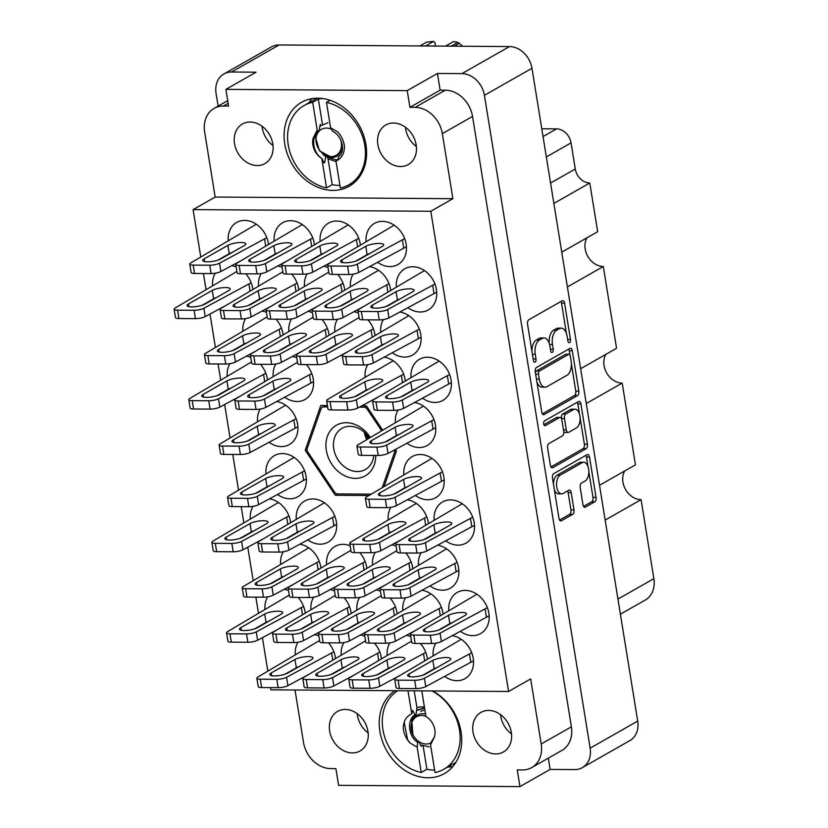<?xml version="1.0" encoding="UTF-8"?>
<svg xmlns="http://www.w3.org/2000/svg" width="828" height="828" viewBox="0 0 828 828"><rect width="100%" height="100%" fill="white"/><g stroke="black" fill="none" stroke-linecap="round" stroke-linejoin="round"><path stroke-width="1.24" d="M584.226 507.119L585.386 507.119A3.571 1.935 90.4 0 1 584.806 507.285A3.571 1.935 90.4 0 1 582.974 504.759L580.19 487.516A3.571 1.935 90.4 0 1 581.484 483.045L585.148 480.964A9.563 5.175 90.4 0 0 588.78 470.418A9.563 5.175 90.4 0 0 583.73 462.262L580.666 462.241A9.563 5.175 90.4 0 0 579.124 462.666L557.172 475.158A9.563 5.175 90.4 0 0 553.477 484.37M557.172 475.158L560.235 475.179A9.563 5.175 90.4 0 0 556.758 487.133A9.563 5.175 90.4 0 0 561.643 493.871A9.563 5.175 90.4 0 0 563.195 493.447L568.795 490.259A3.571 1.935 90.4 0 1 569.374 490.104A3.571 1.935 90.4 0 1 571.206 492.619L573.99 509.872A3.571 1.935 90.4 0 1 572.697 514.343L561.394 520.771A3.571 1.935 90.4 0 1 560.815 520.926A3.571 1.935 90.4 0 1 558.993 518.411L552.462 478.108A3.571 1.935 90.4 0 1 553.756 473.637L587.104 454.665A3.571 1.935 90.4 0 1 587.683 454.5A3.571 1.935 90.4 0 1 589.515 457.025L596.036 497.328A3.571 1.935 90.4 0 1 594.742 501.799L585.386 507.119M579.486 414.052L577.84 403.888L580.904 403.909A3.571 1.935 90.4 0 0 579.082 401.394A3.571 1.935 90.4 0 0 578.503 401.549L544.607 420.841A2.505 1.356 90.4 0 0 543.696 423.967A2.505 1.356 90.4 0 0 544.969 425.727A2.505 1.356 90.4 0 0 545.373 425.623L559.459 417.612A3.571 1.935 90.4 0 1 560.038 417.447A3.571 1.935 90.4 0 1 561.86 419.972L563.713 431.409A3.571 1.935 90.4 0 0 565.069 432.433L568.132 432.454A3.571 1.935 90.4 0 0 568.712 432.299L576.443 427.9A9.563 5.175 90.4 0 0 580.086 417.353A9.563 5.175 90.4 0 0 575.036 409.198A9.563 5.175 90.4 0 0 573.493 409.622L565.752 414.021A3.571 1.935 90.4 0 0 564.458 418.492L566.311 429.939A3.571 1.935 90.4 0 0 568.132 432.454M273.023 145.531A22.76 18.278 60.4 0 1 262.062 126.26M250.149 122.037A22.76 18.278 -119.6 0 0 242.418 124.003A22.76 18.278 -119.6 0 0 235.732 148.347A22.76 18.278 -119.6 0 0 257.187 165.538A22.76 18.278 -119.6 0 0 264.929 163.571A22.76 18.278 -119.6 0 0 271.605 139.228A22.76 18.278 -119.6 0 0 250.149 122.037M405.42 127.253A22.76 18.278 -119.6 0 0 416.38 146.525M393.507 123.03A22.76 18.278 -119.6 0 0 385.776 124.997A22.76 18.278 -119.6 0 0 379.089 149.34A22.76 18.278 -119.6 0 0 400.555 166.531A22.76 18.278 -119.6 0 0 408.287 164.565A22.76 18.278 -119.6 0 0 414.963 140.222A22.76 18.278 -119.6 0 0 393.507 123.03M357.199 713.664A22.76 18.278 -119.6 0 0 368.16 732.925M352.335 752.931A22.76 18.278 60.4 0 1 330.869 735.75A22.76 18.278 60.4 0 1 337.555 711.407A22.76 18.278 60.4 0 1 345.286 709.441A22.76 18.278 60.4 0 1 366.742 726.632A22.76 18.278 60.4 0 1 360.066 750.965A22.76 18.278 60.4 0 1 352.335 752.931M511.518 733.929A22.76 18.278 60.4 0 1 500.557 714.657M495.693 753.935A22.76 18.278 60.4 0 1 474.227 736.744A22.76 18.278 60.4 0 1 480.913 712.401A22.76 18.278 60.4 0 1 488.644 710.434A22.76 18.278 60.4 0 1 510.1 727.626A22.76 18.278 60.4 0 1 503.424 751.969A22.76 18.278 60.4 0 1 495.693 753.935M395.059 690.697A48.252 38.74 -119.6 0 0 382.857 742.416A48.252 38.74 -119.6 0 0 427.952 777.792A48.252 38.74 -119.6 0 0 444.346 773.621A48.252 38.74 -119.6 0 0 461.237 733.059A48.252 38.74 -119.6 0 0 432.682 690.956M317.88 98.18A48.252 38.74 -119.6 0 0 301.485 102.341A48.252 38.74 -119.6 0 0 287.326 153.946A48.252 38.74 -119.6 0 0 332.815 190.399A48.252 38.74 -119.6 0 0 349.209 186.228A48.252 38.74 -119.6 0 0 363.368 134.622A48.252 38.74 -119.6 0 0 317.88 98.18M311.877 98.656A48.252 38.74 -119.6 0 0 308.854 102.817M297.997 642.217A23.67 19.003 -119.6 0 0 295.254 654.441M267.692 596.822A23.67 19.003 -119.6 0 0 264.95 609.046M375.239 552.38A23.67 19.003 -119.6 0 0 372.496 564.603M389.884 642.859A23.67 19.003 -119.6 0 0 387.152 655.083M253.037 506.343A23.67 19.003 -119.6 0 0 250.294 518.566M313.636 597.143A23.67 19.003 -119.6 0 0 310.904 609.367M307.861 539.897A23.67 19.003 -119.6 0 0 320.105 544.182A23.67 19.003 -119.6 0 0 328.147 542.143A23.67 19.003 -119.6 0 0 335.092 516.827A23.67 19.003 -119.6 0 0 312.777 498.942A23.67 19.003 -119.6 0 0 304.735 500.992A23.67 19.003 -119.6 0 0 296.248 518.887M359.59 597.464A23.67 19.003 -119.6 0 0 356.847 609.687M415.397 495.454A23.67 19.003 -119.6 0 0 427.652 499.75A23.67 19.003 -119.6 0 0 435.694 497.7A23.67 19.003 -119.6 0 0 442.638 472.384A23.67 19.003 -119.6 0 0 420.324 454.51A23.67 19.003 -119.6 0 0 412.282 456.549A23.67 19.003 -119.6 0 0 403.795 474.444M283.342 551.748A23.67 19.003 -119.6 0 0 280.599 563.961M277.556 494.502A23.67 19.003 -119.6 0 0 289.8 498.787A23.67 19.003 -119.6 0 0 297.852 496.738A23.67 19.003 -119.6 0 0 304.797 471.422A23.67 19.003 -119.6 0 0 282.483 453.547A23.67 19.003 -119.6 0 0 274.441 455.597A23.67 19.003 -119.6 0 0 265.943 473.492M343.941 642.538A23.67 19.003 -119.6 0 0 341.198 654.762M350.14 545.766A23.67 19.003 -119.6 0 0 343.082 544.348A23.67 19.003 -119.6 0 0 335.04 546.387A23.67 19.003 -119.6 0 0 326.542 564.282M421.183 552.7A23.67 19.003 -119.6 0 0 418.44 564.924M430.053 585.934A23.67 19.003 -119.6 0 0 442.307 590.219A23.67 19.003 -119.6 0 0 450.349 588.18A23.67 19.003 -119.6 0 0 457.77 564.323A23.67 19.003 -119.6 0 0 437.619 545.197M390.878 507.305A23.67 19.003 -119.6 0 0 388.146 519.529M405.534 597.785A23.67 19.003 -119.6 0 0 402.801 609.998M445.702 540.85A23.67 19.003 -119.6 0 0 457.956 545.145A23.67 19.003 -119.6 0 0 465.998 543.096A23.67 19.003 -119.6 0 0 472.943 517.779A23.67 19.003 -119.6 0 0 450.629 499.905A23.67 19.003 -119.6 0 0 442.587 501.944A23.67 19.003 -119.6 0 0 434.089 519.849M460.358 631.329A23.67 19.003 -119.6 0 0 472.602 635.614A23.67 19.003 -119.6 0 0 480.644 633.575A23.67 19.003 -119.6 0 0 487.599 608.259A23.67 19.003 -119.6 0 0 465.274 590.385A23.67 19.003 -119.6 0 0 457.232 592.424A23.67 19.003 -119.6 0 0 448.745 610.319M435.839 643.18A23.67 19.003 -119.6 0 0 433.096 655.403M444.708 676.404A23.67 19.003 -119.6 0 0 456.963 680.699A23.67 19.003 -119.6 0 0 465.005 678.649A23.67 19.003 -119.6 0 0 472.426 654.803A23.67 19.003 -119.6 0 0 452.274 635.676M377.64 262.31A23.67 19.003 -119.6 0 0 389.884 266.595A23.67 19.003 -119.6 0 0 397.926 264.546A23.67 19.003 -119.6 0 0 404.882 239.23A23.67 19.003 -119.6 0 0 382.557 221.355A23.67 19.003 -119.6 0 0 374.515 223.405A23.67 19.003 -119.6 0 0 366.028 241.3M407.945 307.705A23.67 19.003 -119.6 0 0 420.189 311.99A23.67 19.003 -119.6 0 0 428.231 309.951A23.67 19.003 -119.6 0 0 435.176 284.635A23.67 19.003 -119.6 0 0 412.861 266.751A23.67 19.003 -119.6 0 0 404.82 268.8A23.67 19.003 -119.6 0 0 396.333 286.695M422.59 398.175A23.67 19.003 -119.6 0 0 434.845 402.47A23.67 19.003 -119.6 0 0 442.887 400.421A23.67 19.003 -119.6 0 0 449.832 375.105A23.67 19.003 -119.6 0 0 427.517 357.23A23.67 19.003 -119.6 0 0 419.475 359.28A23.67 19.003 -119.6 0 0 410.988 377.175M353.121 274.151A23.67 19.003 -119.6 0 0 350.379 286.374M367.777 364.63A23.67 19.003 -119.6 0 0 365.034 376.854M383.426 319.556A23.67 19.003 -119.6 0 0 380.683 331.769M392.296 352.78A23.67 19.003 -119.6 0 0 404.54 357.075A23.67 19.003 -119.6 0 0 412.582 355.026A23.67 19.003 -119.6 0 0 420.013 331.179A23.67 19.003 -119.6 0 0 399.862 312.042M291.528 318.915A23.67 19.003 -119.6 0 0 288.786 331.138M314.371 244.426A23.67 19.003 -119.6 0 0 290.669 220.714A23.67 19.003 -119.6 0 0 282.617 222.763A23.67 19.003 -119.6 0 0 274.13 240.658M260.23 409.073A23.67 19.003 -119.6 0 0 257.487 421.297M269.1 442.297A23.67 19.003 -119.6 0 0 281.354 446.592A23.67 19.003 -119.6 0 0 289.396 444.543A23.67 19.003 -119.6 0 0 296.817 420.696A23.67 19.003 -119.6 0 0 276.666 401.57M245.574 318.594A23.67 19.003 -119.6 0 0 242.842 330.817M398.071 410.026A23.67 19.003 -119.6 0 0 395.339 422.249M406.952 443.259A23.67 19.003 -119.6 0 0 419.196 447.544A23.67 19.003 -119.6 0 0 427.238 445.505A23.67 19.003 -119.6 0 0 434.659 421.649A23.67 19.003 -119.6 0 0 414.517 402.522M307.167 273.84A23.67 19.003 -119.6 0 0 304.435 286.053M275.879 363.989A23.67 19.003 -119.6 0 0 273.136 376.212M284.749 397.223A23.67 19.003 -119.6 0 0 296.993 401.508A23.67 19.003 -119.6 0 0 305.046 399.469A23.67 19.003 -119.6 0 0 306.35 364.599M261.224 273.519A23.67 19.003 -119.6 0 0 258.481 285.732M229.925 363.668A23.67 19.003 -119.6 0 0 227.193 375.891M360.325 244.746A23.67 19.003 -119.6 0 0 336.613 221.035A23.67 19.003 -119.6 0 0 328.571 223.084A23.67 19.003 -119.6 0 0 320.084 240.979M337.472 319.235A23.67 19.003 -119.6 0 0 334.729 331.459M215.28 273.199A23.67 19.003 -119.6 0 0 212.537 285.422M268.427 244.105A23.67 19.003 -119.6 0 0 244.715 220.403A23.67 19.003 -119.6 0 0 236.673 222.442A23.67 19.003 -119.6 0 0 228.186 240.337M583.73 462.262A9.563 5.175 90.4 0 0 582.188 462.686L560.235 475.179M544.193 414.538L577.53 395.567A3.571 1.935 90.4 0 0 578.834 391.106L572.303 350.793A3.571 1.935 90.4 0 0 570.482 348.277A3.571 1.935 90.4 0 0 569.902 348.433L536.554 367.404A3.571 1.935 90.4 0 0 535.261 371.875L541.781 412.178A3.571 1.935 90.4 0 0 543.613 414.704A3.571 1.935 90.4 0 0 544.193 414.538L543.033 414.538M223.902 73.971L271.46 46.906A22.584 18.123 60.4 0 1 279.129 44.96L509.489 46.565A22.584 18.123 60.4 0 1 531.98 68.269L637.705 721.085A22.584 18.123 60.4 0 1 629.88 740.584L582.322 767.639A22.584 18.123 -119.6 0 0 590.147 748.15L484.421 95.323A22.584 18.123 -119.6 0 0 461.931 73.62L437.422 73.454L407.231 90.635L225.889 89.372L256.08 72.191L231.571 72.015A22.584 18.123 -119.6 0 0 223.902 73.971A22.584 18.123 -119.6 0 0 216.077 93.46L218.126 106.108M567.108 336.22L567.873 340.919A2.505 1.356 90.4 0 0 569.157 342.678A2.505 1.356 90.4 0 0 570.471 339.439L564.592 303.151A3.571 1.935 90.4 0 0 562.761 300.626A3.571 1.935 90.4 0 0 562.181 300.781L528.833 319.753A3.571 1.935 90.4 0 0 527.539 324.224L533.418 360.522A2.505 1.356 90.4 0 0 534.691 362.281A2.505 1.356 90.4 0 0 536.006 359.041L535.25 354.343A11.437 6.189 90.4 0 1 539.411 340.039L542.185 338.466A11.437 6.189 90.4 0 1 544.037 337.959A11.437 6.189 90.4 0 1 549.885 346.021L550.641 350.72A2.505 1.356 90.4 0 0 551.924 352.48A2.505 1.356 90.4 0 0 553.239 349.24L552.473 344.541A11.437 6.189 90.4 0 1 556.633 330.237L559.417 328.664A11.437 6.189 90.4 0 1 561.26 328.157A11.437 6.189 90.4 0 1 567.108 336.22M580.904 403.909L587.435 444.212A3.571 1.935 90.4 0 1 586.141 448.683L552.793 467.654A3.571 1.935 90.4 0 1 552.214 467.82A3.571 1.935 90.4 0 1 550.392 465.295L547.598 448.051A3.571 1.935 90.4 0 1 548.892 443.58L562.419 435.88A3.571 1.935 90.4 0 0 563.713 431.409M599.524 485.291L635.438 464.86L622.19 383.085L586.276 403.515M561.757 252.147L597.671 231.705L589.784 182.988L553.87 203.429M580.635 368.719L616.56 348.277L603.312 266.502L567.397 286.943M548.322 758.137L550.144 769.419L574.653 769.595A22.584 18.123 -119.6 0 0 582.322 767.639M550.144 769.419L519.953 786.6L338.611 785.337L335.899 768.632L330.693 768.601A27.314 21.932 -119.6 0 1 303.493 742.343L295.016 690.003M200.759 256.908L193.09 209.608L215.176 197.054L452.885 198.699L442.338 133.629A27.314 21.932 -119.6 0 0 415.138 107.371L409.932 107.329L407.231 90.635M437.422 73.454L440.134 90.148L445.34 90.19A27.314 21.932 60.4 0 1 472.54 116.448L571.392 726.818A27.314 21.932 60.4 0 1 561.933 750.396L531.731 767.577A27.314 21.932 -119.6 0 0 541.201 743.989L571.392 726.818M440.134 90.148L409.932 107.329M228.145 103.324L223.384 106.036L228.59 106.077L225.889 89.372M384.151 486.315L396.467 450.867L395.494 449.418M382.526 429.991L366.38 405.813L361.898 405.782M327.433 405.544L320.757 405.503L305.211 450.235L335.299 495.279L368.926 495.517M335.495 658.208A23.67 19.003 -119.6 0 0 328.468 642.828M318.842 635.925A23.67 19.003 -119.6 0 0 314.433 634.714M305.19 612.813A23.67 19.003 -119.6 0 0 298.163 597.423M288.548 590.53A23.67 19.003 -119.6 0 0 284.128 589.319M412.737 568.37A23.67 19.003 -119.6 0 0 405.71 552.99M396.084 546.087A23.67 19.003 -119.6 0 0 391.675 544.876M427.393 658.85A23.67 19.003 -119.6 0 0 420.365 643.46M410.74 636.566A23.67 19.003 -119.6 0 0 406.331 635.355M290.545 522.333A23.67 19.003 -119.6 0 0 269.473 498.839M351.144 613.134A23.67 19.003 -119.6 0 0 344.117 597.744M334.491 590.85A23.67 19.003 -119.6 0 0 330.082 589.639M397.088 613.444A23.67 19.003 -119.6 0 0 390.06 598.064M380.445 591.161A23.67 19.003 -119.6 0 0 376.026 589.96M320.84 567.729A23.67 19.003 -119.6 0 0 299.777 544.234M381.449 658.529A23.67 19.003 -119.6 0 0 374.422 643.139M364.796 636.246A23.67 19.003 -119.6 0 0 360.377 635.035M366.794 568.049A23.67 19.003 -119.6 0 0 359.766 552.669M428.386 523.296A23.67 19.003 -119.6 0 0 407.324 499.801M443.042 613.765A23.67 19.003 -119.6 0 0 421.98 590.271M390.63 290.142A23.67 19.003 -119.6 0 0 369.557 266.647M405.275 380.621A23.67 19.003 -119.6 0 0 384.213 357.127M329.026 334.905A23.67 19.003 -119.6 0 0 321.999 319.515M312.373 312.622A23.67 19.003 -119.6 0 0 307.964 311.411M283.083 334.584A23.67 19.003 -119.6 0 0 276.055 319.194M266.43 312.301A23.67 19.003 -119.6 0 0 262.01 311.09M344.676 289.821A23.67 19.003 -119.6 0 0 337.648 274.441M328.023 267.537A23.67 19.003 -119.6 0 0 323.613 266.326M296.734 357.696A23.67 19.003 -119.6 0 0 292.315 356.485M298.732 289.5A23.67 19.003 -119.6 0 0 291.704 274.12M282.079 267.216A23.67 19.003 -119.6 0 0 277.659 266.016M267.434 379.659A23.67 19.003 -119.6 0 0 260.406 364.279M250.78 357.375A23.67 19.003 -119.6 0 0 246.371 356.164M374.981 335.216A23.67 19.003 -119.6 0 0 367.953 319.836M358.327 312.932A23.67 19.003 -119.6 0 0 353.908 311.732M252.778 289.189A23.67 19.003 -119.6 0 0 245.75 273.799M236.125 266.895A23.67 19.003 -119.6 0 0 231.716 265.695M203.44 273.509L206.006 289.365M210.001 314.029L215.404 347.387M218.095 363.978L220.662 379.835M224.657 404.499L230.06 437.867M232.751 454.458L238.516 490.062M241.207 506.653L243.774 522.509M247.769 547.173L253.171 580.542M255.862 597.133L258.429 612.989M262.424 637.653L267.827 671.011M270.518 687.613L270.87 689.827L508.578 691.483L530.665 678.919L541.201 743.989M193.09 209.608L430.798 211.264L508.578 691.483M531.731 767.577A27.314 21.932 -119.6 0 1 522.458 769.936L517.241 769.895L519.953 786.6M452.885 198.699L430.798 211.264M215.176 197.054L204.64 131.973A27.314 21.932 -119.6 0 1 214.1 108.396L227.71 100.654M223.384 106.036A27.314 21.932 -119.6 0 0 214.1 108.396M447.71 767.049A48.252 38.74 -119.6 0 0 452.833 766.573M541.781 128.775L556.54 128.878A14.562 11.695 60.4 0 1 571.051 142.882L575.274 168.984A14.562 11.695 -119.6 0 0 589.784 182.988M617.947 599.079L653.872 578.648L641.079 499.657L605.154 520.087M603.312 266.502A18.206 14.614 60.4 0 1 587.787 256.338A18.206 14.614 60.4 0 1 586.98 237.791M622.19 383.085A18.206 14.614 60.4 0 1 606.665 372.91A18.206 14.614 60.4 0 1 605.858 354.374M641.079 499.657A18.206 14.614 60.4 0 1 625.554 489.483A18.206 14.614 60.4 0 1 624.736 470.946M653.872 578.648A24.768 19.882 60.4 0 1 645.281 600.031L620.4 614.19M337.71 493.902L335.299 495.279M307.022 449.2L305.211 450.235M561.26 328.157L558.196 328.126A11.437 6.189 90.4 0 0 556.354 328.644L559.417 328.664M549.274 343.444A11.437 6.189 90.4 0 1 553.57 330.217L556.354 328.644M544.037 337.959L540.974 337.938A11.437 6.189 90.4 0 0 539.121 338.445L542.185 338.466M531.928 351.341A11.437 6.189 90.4 0 1 536.347 340.018L539.121 338.445M566.435 333.467L561.529 303.131A3.571 1.935 90.4 0 0 560.96 301.485M542.35 413.824L574.466 395.546A3.571 1.935 90.4 0 0 575.77 391.085L571.382 363.968M569.902 354.85L569.24 350.772A3.571 1.935 90.4 0 0 568.67 349.137M570.316 356.03A2.505 1.356 90.4 0 0 569.043 354.27A2.505 1.356 90.4 0 0 568.639 354.374L539.37 371.027A2.505 1.356 90.4 0 0 538.459 374.163L539.256 379.11A11.437 6.189 90.4 0 0 545.114 387.173A11.437 6.189 90.4 0 0 546.956 386.666L566.963 375.281A11.437 6.189 90.4 0 0 571.123 360.987L570.316 356.03M569.043 354.27L565.979 354.239A2.505 1.356 90.4 0 0 565.576 354.353L568.639 354.374M535.395 372.714A2.505 1.356 90.4 0 1 536.306 371.006L565.576 354.353M536.875 381.843A11.437 6.189 90.4 0 0 542.05 387.152L545.114 387.173M580.128 417.974L584.371 444.191L587.435 444.212M550.962 466.94L583.078 448.662A3.571 1.935 90.4 0 0 584.371 444.191M560.038 417.447L556.975 417.426A3.571 1.935 90.4 0 0 556.395 417.591L543.892 424.702M575.036 409.198L571.972 409.177A9.563 5.175 90.4 0 0 570.43 409.601L573.493 409.622M561.394 418.513L561.394 418.471A3.571 1.935 90.4 0 1 562.688 414L570.43 409.601M577.84 403.888A3.571 1.935 90.4 0 0 577.271 402.242M554.325 489.617A9.563 5.175 90.4 0 0 558.579 493.85L561.643 493.871M559.562 520.056L569.633 514.323A3.571 1.935 90.4 0 0 570.927 509.851L568.143 492.598A3.571 1.935 90.4 0 0 567.563 490.963M587.983 466.506L586.452 457.004A3.571 1.935 90.4 0 0 585.882 455.359M583.554 506.405L591.678 501.778A3.571 1.935 90.4 0 0 592.972 497.307L588.832 471.743M473.502 660.847L425.768 686.588A7.286 1.832 170.8 0 1 416.008 688.617L399.458 688.503A7.286 1.832 170.8 0 1 396.043 687.519L394.697 679.167A7.286 1.832 170.8 0 1 395.629 678.039L461.237 639.299M422.839 675.203L434.193 668.745A9.832 2.463 170.8 0 1 436.946 667.585M471.722 652.733L424.412 678.235A7.286 1.832 170.8 0 1 414.652 680.264L398.113 680.15A7.286 1.832 170.8 0 1 394.697 679.167M425.602 674.044A9.832 2.463 170.8 0 1 414.869 676.776A9.832 2.463 170.8 0 1 407.624 675.555A9.832 2.463 170.8 0 1 409.053 673.92L432.837 660.392A9.832 2.463 170.8 0 1 443.56 657.66A9.832 2.463 170.8 0 1 450.815 658.881A9.832 2.463 170.8 0 1 449.376 660.506L425.602 674.044M470.821 662.369L469.466 654.016M225.019 305.956L205.209 316.606A7.286 1.832 170.8 0 1 195.439 318.635L178.9 318.521A7.286 1.832 170.8 0 1 175.484 317.538L174.128 309.186A7.286 1.832 170.8 0 1 175.07 308.057L236.87 271.481M202.27 305.221L213.624 298.763A9.832 2.463 170.8 0 1 216.387 297.604M251.163 282.752L203.854 308.254A7.286 1.832 170.8 0 1 194.094 310.283L177.544 310.169A7.286 1.832 170.8 0 1 174.128 309.186M205.033 304.062A9.832 2.463 170.8 0 1 194.311 306.795A9.832 2.463 170.8 0 1 187.056 305.573A9.832 2.463 170.8 0 1 188.494 303.938L212.268 290.411A9.832 2.463 170.8 0 1 223.001 287.678A9.832 2.463 170.8 0 1 230.246 288.9A9.832 2.463 170.8 0 1 228.818 290.524L205.033 304.062M250.004 290.856L248.907 284.035M347.211 351.993L327.402 362.643A7.286 1.832 170.8 0 1 317.641 364.672L301.102 364.558A7.286 1.832 170.8 0 1 297.687 363.575L296.331 355.222A7.286 1.832 170.8 0 1 297.262 354.094L359.073 317.517M324.472 351.258L335.826 344.8A9.832 2.463 170.8 0 1 338.58 343.641M373.366 328.788L326.046 354.291A7.286 1.832 170.8 0 1 316.286 356.319L299.746 356.206A7.286 1.832 170.8 0 1 296.331 355.222M327.236 350.099A9.832 2.463 170.8 0 1 316.503 352.821A9.832 2.463 170.8 0 1 309.258 351.61A9.832 2.463 170.8 0 1 310.697 349.975L334.471 336.447A9.832 2.463 170.8 0 1 345.204 333.715A9.832 2.463 170.8 0 1 352.449 334.936A9.832 2.463 170.8 0 1 351.01 336.561L327.236 350.099M372.207 336.892L371.099 330.072M332.556 261.524L312.746 272.164A7.286 1.832 170.8 0 1 302.986 274.203L286.447 274.078A7.286 1.832 170.8 0 1 283.031 273.095L281.675 264.743A7.286 1.832 170.8 0 1 282.607 263.614L348.215 224.874M309.817 260.779L321.171 254.32A9.832 2.463 170.8 0 1 323.934 253.161M358.71 238.309L311.4 263.821A7.286 1.832 170.8 0 1 301.63 265.85L285.091 265.726A7.286 1.832 170.8 0 1 281.675 264.743M312.58 259.619A9.832 2.463 170.8 0 1 301.847 262.352A9.832 2.463 170.8 0 1 294.602 261.13A9.832 2.463 170.8 0 1 296.041 259.506L319.815 245.978A9.832 2.463 170.8 0 1 330.548 243.246A9.832 2.463 170.8 0 1 337.793 244.457A9.832 2.463 170.8 0 1 336.354 246.092L312.58 259.619M357.551 246.423L356.444 239.602M239.665 396.436L219.855 407.086A7.286 1.832 170.8 0 1 210.095 409.115L193.555 409.001A7.286 1.832 170.8 0 1 190.14 408.018L188.784 399.665A7.286 1.832 170.8 0 1 189.715 398.537L251.526 361.96M216.926 395.701L228.28 389.243A9.832 2.463 170.8 0 1 231.043 388.073M265.819 373.231L218.509 398.734A7.286 1.832 170.8 0 1 208.739 400.762L192.199 400.649A7.286 1.832 170.8 0 1 188.784 399.665M219.689 394.532A9.832 2.463 170.8 0 1 208.956 397.264A9.832 2.463 170.8 0 1 201.711 396.053A9.832 2.463 170.8 0 1 203.15 394.418L226.924 380.89A9.832 2.463 170.8 0 1 237.657 378.158A9.832 2.463 170.8 0 1 244.902 379.379A9.832 2.463 170.8 0 1 243.473 381.004L219.689 394.532M264.66 381.335L263.563 374.515M270.963 306.277L251.153 316.927A7.286 1.832 170.8 0 1 241.393 318.956L224.854 318.842A7.286 1.832 170.8 0 1 221.438 317.859L220.082 309.506A7.286 1.832 170.8 0 1 221.014 308.378L282.814 271.801M248.224 305.542L259.578 299.084A9.832 2.463 170.8 0 1 262.331 297.914M297.107 283.072L249.797 308.575A7.286 1.832 170.8 0 1 240.037 310.603L223.498 310.49A7.286 1.832 170.8 0 1 220.082 309.506M250.987 304.373A9.832 2.463 170.8 0 1 240.255 307.105A9.832 2.463 170.8 0 1 233.01 305.894A9.832 2.463 170.8 0 1 234.438 304.259L258.222 290.731A9.832 2.463 170.8 0 1 268.945 287.999A9.832 2.463 170.8 0 1 276.2 289.22A9.832 2.463 170.8 0 1 274.761 290.845L250.987 304.373M295.958 291.177L294.851 284.356M313.533 381.656L265.809 407.407A7.286 1.832 170.8 0 1 256.049 409.436L239.499 409.322A7.286 1.832 170.8 0 1 236.083 408.339L234.738 399.986A7.286 1.832 170.8 0 1 235.669 398.848L297.469 362.271M262.88 396.022L274.223 389.564A9.832 2.463 170.8 0 1 276.987 388.394M311.763 373.552L264.453 399.055A7.286 1.832 170.8 0 1 254.693 401.083L238.153 400.969A7.286 1.832 170.8 0 1 234.738 399.986M265.633 394.852A9.832 2.463 170.8 0 1 254.91 397.585A9.832 2.463 170.8 0 1 247.665 396.364A9.832 2.463 170.8 0 1 249.093 394.739L272.878 381.211A9.832 2.463 170.8 0 1 283.6 378.479A9.832 2.463 170.8 0 1 290.856 379.69A9.832 2.463 170.8 0 1 289.417 381.325L265.633 394.852M310.862 383.188L309.506 374.836M316.907 306.598L297.107 317.248A7.286 1.832 170.8 0 1 287.337 319.277L270.797 319.163A7.286 1.832 170.8 0 1 267.382 318.18L266.026 309.827A7.286 1.832 170.8 0 1 266.958 308.699L328.768 272.122M294.168 305.863L305.522 299.405A9.832 2.463 170.8 0 1 308.285 298.235M343.061 283.393L295.751 308.896A7.286 1.832 170.8 0 1 285.991 310.924L269.442 310.81A7.286 1.832 170.8 0 1 266.026 309.827M296.931 304.694A9.832 2.463 170.8 0 1 286.209 307.426A9.832 2.463 170.8 0 1 278.953 306.215A9.832 2.463 170.8 0 1 280.392 304.58L304.166 291.052A9.832 2.463 170.8 0 1 314.899 288.32A9.832 2.463 170.8 0 1 322.144 289.541A9.832 2.463 170.8 0 1 320.715 291.166L296.931 304.694M341.902 291.497L340.805 284.677M435.735 427.693L388.001 453.444A7.286 1.832 170.8 0 1 378.241 455.472L361.701 455.359A7.286 1.832 170.8 0 1 358.286 454.375L356.93 446.023A7.286 1.832 170.8 0 1 357.862 444.884L423.47 406.144M385.072 442.059L396.426 435.6A9.832 2.463 170.8 0 1 399.189 434.431M433.965 419.589L386.655 445.091A7.286 1.832 170.8 0 1 376.885 447.12L360.346 447.006A7.286 1.832 170.8 0 1 356.93 446.023M387.835 440.889A9.832 2.463 170.8 0 1 377.113 443.622A9.832 2.463 170.8 0 1 369.857 442.4A9.832 2.463 170.8 0 1 371.296 440.775L395.07 427.248A9.832 2.463 170.8 0 1 405.803 424.516A9.832 2.463 170.8 0 1 413.048 425.727A9.832 2.463 170.8 0 1 411.619 427.362L387.835 440.889M433.054 429.225L431.709 420.872M255.314 351.362L235.504 362.002A7.286 1.832 170.8 0 1 225.744 364.03L209.205 363.916A7.286 1.832 170.8 0 1 205.789 362.933L204.433 354.581A7.286 1.832 170.8 0 1 205.365 353.452L267.175 316.876M232.575 350.617L243.929 344.158A9.832 2.463 170.8 0 1 246.682 342.999M281.468 328.147L234.158 353.659A7.286 1.832 170.8 0 1 224.388 355.688L207.849 355.564A7.286 1.832 170.8 0 1 204.433 354.581M235.338 349.457A9.832 2.463 170.8 0 1 224.605 352.19A9.832 2.463 170.8 0 1 217.36 350.969A9.832 2.463 170.8 0 1 218.799 349.344L242.573 335.816A9.832 2.463 170.8 0 1 253.306 333.084A9.832 2.463 170.8 0 1 260.551 334.295A9.832 2.463 170.8 0 1 259.112 335.93L235.338 349.457M280.309 336.261L279.202 329.44M297.894 426.741L250.159 452.481A7.286 1.832 170.8 0 1 240.399 454.51L223.86 454.396A7.286 1.832 170.8 0 1 220.445 453.413L219.089 445.06A7.286 1.832 170.8 0 1 220.02 443.932L285.629 405.192M247.23 441.096L258.584 434.638A9.832 2.463 170.8 0 1 261.337 433.479M296.113 418.626L248.804 444.129A7.286 1.832 170.8 0 1 239.044 446.157L222.504 446.044A7.286 1.832 170.8 0 1 219.089 445.06M249.994 439.927A9.832 2.463 170.8 0 1 239.261 442.659A9.832 2.463 170.8 0 1 232.016 441.448A9.832 2.463 170.8 0 1 233.444 439.813L257.229 426.285A9.832 2.463 170.8 0 1 267.961 423.553A9.832 2.463 170.8 0 1 275.206 424.774A9.832 2.463 170.8 0 1 273.768 426.399L249.994 439.927M295.213 428.262L293.857 419.91M286.612 261.203L266.802 271.853A7.286 1.832 170.8 0 1 257.042 273.882L240.493 273.768A7.286 1.832 170.8 0 1 237.077 272.785L235.732 264.432A7.286 1.832 170.8 0 1 236.663 263.294L302.272 224.554M263.873 260.468L275.217 254.01A9.832 2.463 170.8 0 1 277.98 252.84M312.756 237.998L265.446 263.501A7.286 1.832 170.8 0 1 255.686 265.529L239.147 265.415A7.286 1.832 170.8 0 1 235.732 264.432M266.626 259.299A9.832 2.463 170.8 0 1 255.904 262.031A9.832 2.463 170.8 0 1 248.659 260.81A9.832 2.463 170.8 0 1 250.087 259.185L273.871 245.657A9.832 2.463 170.8 0 1 284.594 242.925A9.832 2.463 170.8 0 1 291.849 244.136A9.832 2.463 170.8 0 1 290.411 245.771L266.626 259.299M311.607 246.102L310.5 239.282M301.268 351.672L281.458 362.322A7.286 1.832 170.8 0 1 271.688 364.351L255.148 364.237A7.286 1.832 170.8 0 1 251.733 363.254L250.377 354.901A7.286 1.832 170.8 0 1 251.319 353.773L313.119 317.196M278.529 350.937L289.872 344.479A9.832 2.463 170.8 0 1 292.636 343.32M327.412 328.468L280.102 353.97A7.286 1.832 170.8 0 1 270.342 355.999L253.792 355.885A7.286 1.832 170.8 0 1 250.377 354.901M281.282 349.778A9.832 2.463 170.8 0 1 270.559 352.511A9.832 2.463 170.8 0 1 263.304 351.289A9.832 2.463 170.8 0 1 264.743 349.664L288.527 336.127A9.832 2.463 170.8 0 1 299.25 333.394A9.832 2.463 170.8 0 1 306.505 334.615A9.832 2.463 170.8 0 1 305.066 336.24L281.282 349.778M326.263 336.572L325.156 329.751M421.079 337.224L373.356 362.964A7.286 1.832 170.8 0 1 363.585 364.993L347.046 364.879A7.286 1.832 170.8 0 1 343.63 363.896L342.274 355.543A7.286 1.832 170.8 0 1 343.216 354.415L408.815 315.675M370.426 351.579L381.77 345.121A9.832 2.463 170.8 0 1 384.534 343.951M419.31 329.109L372 354.612A7.286 1.832 170.8 0 1 362.24 356.64L345.69 356.526A7.286 1.832 170.8 0 1 342.274 355.543M373.18 350.41A9.832 2.463 170.8 0 1 362.457 353.142A9.832 2.463 170.8 0 1 355.202 351.931A9.832 2.463 170.8 0 1 356.64 350.296L380.425 336.768A9.832 2.463 170.8 0 1 391.147 334.036A9.832 2.463 170.8 0 1 398.392 335.257A9.832 2.463 170.8 0 1 396.964 336.882L373.18 350.41M418.399 338.745L417.053 330.393M377.516 397.388L357.706 408.038A7.286 1.832 170.8 0 1 347.946 410.067L331.397 409.953A7.286 1.832 170.8 0 1 327.981 408.97L326.636 400.617A7.286 1.832 170.8 0 1 327.567 399.489L393.176 360.749M354.777 396.653L366.121 390.195A9.832 2.463 170.8 0 1 368.884 389.036M403.66 374.184L356.351 399.686A7.286 1.832 170.8 0 1 346.59 401.715L330.051 401.601A7.286 1.832 170.8 0 1 326.636 400.617M357.53 395.494A9.832 2.463 170.8 0 1 346.808 398.227A9.832 2.463 170.8 0 1 339.552 397.005A9.832 2.463 170.8 0 1 340.991 395.38L364.775 381.843A9.832 2.463 170.8 0 1 375.498 379.11A9.832 2.463 170.8 0 1 382.753 380.331A9.832 2.463 170.8 0 1 381.315 381.967L357.53 395.494M402.511 382.288L401.404 375.467M362.861 306.919L343.051 317.569A7.286 1.832 170.8 0 1 333.291 319.598L316.741 319.484A7.286 1.832 170.8 0 1 313.326 318.501L311.98 310.148A7.286 1.832 170.8 0 1 312.912 309.01L378.52 270.27M340.122 306.184L351.476 299.726A9.832 2.463 170.8 0 1 354.229 298.556M389.005 283.714L341.695 309.217A7.286 1.832 170.8 0 1 331.935 311.245L315.396 311.131A7.286 1.832 170.8 0 1 311.98 310.148M342.885 305.014A9.832 2.463 170.8 0 1 332.152 307.747A9.832 2.463 170.8 0 1 324.907 306.526A9.832 2.463 170.8 0 1 326.335 304.901L350.12 291.373A9.832 2.463 170.8 0 1 360.842 288.641A9.832 2.463 170.8 0 1 368.098 289.852A9.832 2.463 170.8 0 1 366.659 291.487L342.885 305.014M387.856 291.818L386.748 284.998M451.384 382.619L403.65 408.359A7.286 1.832 170.8 0 1 393.89 410.388L377.351 410.274A7.286 1.832 170.8 0 1 373.935 409.291L372.579 400.938A7.286 1.832 170.8 0 1 373.511 399.81L439.119 361.07M400.721 396.974L412.075 390.516A9.832 2.463 170.8 0 1 414.838 389.357M449.614 374.504L402.304 400.007A7.286 1.832 170.8 0 1 392.534 402.035L375.995 401.922A7.286 1.832 170.8 0 1 372.579 400.938M403.484 395.815A9.832 2.463 170.8 0 1 392.751 398.547A9.832 2.463 170.8 0 1 385.506 397.326A9.832 2.463 170.8 0 1 386.945 395.691L410.719 382.163A9.832 2.463 170.8 0 1 421.452 379.431A9.832 2.463 170.8 0 1 428.697 380.652A9.832 2.463 170.8 0 1 427.258 382.277L403.484 395.815M448.704 384.14L447.348 375.788M436.729 292.139L388.994 317.89A7.286 1.832 170.8 0 1 379.234 319.918L362.695 319.794A7.286 1.832 170.8 0 1 359.28 318.821L357.924 310.469A7.286 1.832 170.8 0 1 358.855 309.33L424.464 270.59M386.065 306.505L397.419 300.046A9.832 2.463 170.8 0 1 400.183 298.877M434.959 284.025L387.649 309.537A7.286 1.832 170.8 0 1 377.878 311.566L361.339 311.452A7.286 1.832 170.8 0 1 357.924 310.469M388.829 305.335A9.832 2.463 170.8 0 1 378.096 308.068A9.832 2.463 170.8 0 1 370.851 306.846A9.832 2.463 170.8 0 1 372.289 305.221L396.063 291.694A9.832 2.463 170.8 0 1 406.796 288.962A9.832 2.463 170.8 0 1 414.041 290.173A9.832 2.463 170.8 0 1 412.613 291.808L388.829 305.335M434.048 293.671L432.702 285.318M406.424 246.744L358.7 272.484A7.286 1.832 170.8 0 1 348.93 274.513L332.39 274.399A7.286 1.832 170.8 0 1 328.975 273.416L327.629 265.063A7.286 1.832 170.8 0 1 328.561 263.935L394.169 225.195M355.771 261.099L367.114 254.641A9.832 2.463 170.8 0 1 369.878 253.482M404.654 238.63L357.344 264.132A7.286 1.832 170.8 0 1 347.584 266.161L331.045 266.047A7.286 1.832 170.8 0 1 327.629 265.063M358.524 259.94A9.832 2.463 170.8 0 1 347.801 262.673A9.832 2.463 170.8 0 1 340.546 261.451A9.832 2.463 170.8 0 1 341.985 259.826L365.769 246.289A9.832 2.463 170.8 0 1 376.492 243.556A9.832 2.463 170.8 0 1 383.747 244.777A9.832 2.463 170.8 0 1 382.308 246.402L358.524 259.94M403.753 248.265L402.398 239.913M240.658 260.882L220.848 271.532A7.286 1.832 170.8 0 1 211.088 273.561L194.549 273.447A7.286 1.832 170.8 0 1 191.133 272.464L189.778 264.111A7.286 1.832 170.8 0 1 190.709 262.983L256.318 224.233M217.919 260.147L229.273 253.689A9.832 2.463 170.8 0 1 232.037 252.519M266.813 237.677L219.503 263.18A7.286 1.832 170.8 0 1 209.732 265.208L193.193 265.095A7.286 1.832 170.8 0 1 189.778 264.111M220.683 258.978A9.832 2.463 170.8 0 1 209.95 261.71A9.832 2.463 170.8 0 1 202.705 260.499A9.832 2.463 170.8 0 1 204.143 258.864L227.917 245.336A9.832 2.463 170.8 0 1 238.65 242.604A9.832 2.463 170.8 0 1 245.895 243.825A9.832 2.463 170.8 0 1 244.457 245.45L220.683 258.978M265.653 245.781L264.546 238.961M489.141 615.773L441.417 641.514A7.286 1.832 170.8 0 1 431.647 643.542L415.107 643.428A7.286 1.832 170.8 0 1 411.692 642.445L410.346 634.093A7.286 1.832 170.8 0 1 411.278 632.965L476.887 594.214M438.488 630.129L449.832 623.67A9.832 2.463 170.8 0 1 452.595 622.501M487.371 607.659L440.061 633.161A7.286 1.832 170.8 0 1 430.301 635.19L413.762 635.076A7.286 1.832 170.8 0 1 410.346 634.093M441.241 628.959A9.832 2.463 170.8 0 1 430.519 631.692A9.832 2.463 170.8 0 1 423.263 630.481A9.832 2.463 170.8 0 1 424.702 628.845L448.486 615.318A9.832 2.463 170.8 0 1 459.209 612.585A9.832 2.463 170.8 0 1 466.464 613.807A9.832 2.463 170.8 0 1 465.025 615.432L441.241 628.959M486.471 617.295L485.115 608.942M474.496 525.294L426.762 551.034A7.286 1.832 170.8 0 1 417.001 553.063L400.452 552.949A7.286 1.832 170.8 0 1 397.036 551.965L395.691 543.613A7.286 1.832 170.8 0 1 396.622 542.485L462.231 503.745M423.832 539.649L435.186 533.191A9.832 2.463 170.8 0 1 437.94 532.031M472.716 517.179L425.406 542.682A7.286 1.832 170.8 0 1 415.646 544.71L399.106 544.596A7.286 1.832 170.8 0 1 395.691 543.613M426.596 538.49A9.832 2.463 170.8 0 1 415.863 541.212A9.832 2.463 170.8 0 1 408.618 540.001A9.832 2.463 170.8 0 1 410.046 538.366L433.831 524.838A9.832 2.463 170.8 0 1 444.553 522.106A9.832 2.463 170.8 0 1 451.809 523.327A9.832 2.463 170.8 0 1 450.37 524.952L426.596 538.49M471.815 526.815L470.459 518.463M415.273 630.543L395.463 641.193A7.286 1.832 170.8 0 1 385.703 643.221L369.164 643.108A7.286 1.832 170.8 0 1 365.748 642.124L364.392 633.772A7.286 1.832 170.8 0 1 365.324 632.644L430.933 593.904M392.534 629.808L403.888 623.349A9.832 2.463 170.8 0 1 406.651 622.18M441.427 607.338L394.118 632.84A7.286 1.832 170.8 0 1 384.347 634.869L367.808 634.755A7.286 1.832 170.8 0 1 364.392 633.772M395.298 628.638A9.832 2.463 170.8 0 1 384.565 631.371A9.832 2.463 170.8 0 1 377.32 630.16A9.832 2.463 170.8 0 1 378.758 628.524L402.532 614.997A9.832 2.463 170.8 0 1 413.265 612.265A9.832 2.463 170.8 0 1 420.51 613.486A9.832 2.463 170.8 0 1 419.071 615.111L395.298 628.638M440.268 615.442L439.161 608.621M400.617 540.063L380.808 550.713A7.286 1.832 170.8 0 1 371.047 552.742L354.508 552.628A7.286 1.832 170.8 0 1 351.093 551.645L349.737 543.292A7.286 1.832 170.8 0 1 350.668 542.164L416.277 503.424M377.878 539.328L389.232 532.87A9.832 2.463 170.8 0 1 391.996 531.711M426.772 516.858L379.462 542.361A7.286 1.832 170.8 0 1 369.692 544.389L353.152 544.275A7.286 1.832 170.8 0 1 349.737 543.292M380.642 538.169A9.832 2.463 170.8 0 1 369.919 540.901A9.832 2.463 170.8 0 1 362.664 539.68A9.832 2.463 170.8 0 1 364.103 538.055L387.877 524.517A9.832 2.463 170.8 0 1 398.61 521.785A9.832 2.463 170.8 0 1 405.855 523.006A9.832 2.463 170.8 0 1 404.426 524.631L380.642 538.169M425.613 524.962L424.516 518.142M458.847 570.368L411.112 596.119A7.286 1.832 170.8 0 1 401.352 598.147L384.813 598.023A7.286 1.832 170.8 0 1 381.397 597.04L380.042 588.698A7.286 1.832 170.8 0 1 380.973 587.559L446.582 548.819M408.183 584.723L419.537 578.275A9.832 2.463 170.8 0 1 422.29 577.106M457.077 562.253L409.756 587.766A7.286 1.832 170.8 0 1 399.996 589.795L383.457 589.681A7.286 1.832 170.8 0 1 380.042 588.698M410.947 583.564A9.832 2.463 170.8 0 1 400.214 586.296A9.832 2.463 170.8 0 1 392.969 585.075A9.832 2.463 170.8 0 1 394.407 583.45L418.181 569.923A9.832 2.463 170.8 0 1 428.914 567.19A9.832 2.463 170.8 0 1 436.159 568.401A9.832 2.463 170.8 0 1 434.721 570.037L410.947 583.564M456.166 571.9L454.81 563.547M339.025 584.827L319.215 595.477A7.286 1.832 170.8 0 1 309.455 597.505L292.915 597.392A7.286 1.832 170.8 0 1 289.5 596.408L288.144 588.056A7.286 1.832 170.8 0 1 289.075 586.928L350.886 550.351M316.286 584.092L327.64 577.634A9.832 2.463 170.8 0 1 330.393 576.464M365.179 561.622L317.869 587.124A7.286 1.832 170.8 0 1 308.099 589.153L291.559 589.039A7.286 1.832 170.8 0 1 288.144 588.056M319.049 582.922A9.832 2.463 170.8 0 1 308.316 585.655A9.832 2.463 170.8 0 1 301.071 584.444A9.832 2.463 170.8 0 1 302.51 582.808L326.284 569.281A9.832 2.463 170.8 0 1 337.017 566.549A9.832 2.463 170.8 0 1 344.262 567.77A9.832 2.463 170.8 0 1 342.823 569.395L319.049 582.922M364.02 569.726L362.912 562.905M353.68 675.306L333.87 685.957A7.286 1.832 170.8 0 1 324.11 687.985L307.571 687.861A7.286 1.832 170.8 0 1 304.155 686.878L302.8 678.536A7.286 1.832 170.8 0 1 303.731 677.397L365.531 640.82M330.941 674.561L342.295 668.103A9.832 2.463 170.8 0 1 345.048 666.944M379.824 652.091L332.514 677.604A7.286 1.832 170.8 0 1 322.754 679.633L306.215 679.519A7.286 1.832 170.8 0 1 302.8 678.536M333.705 673.402A9.832 2.463 170.8 0 1 322.972 676.134A9.832 2.463 170.8 0 1 315.727 674.913A9.832 2.463 170.8 0 1 317.155 673.288L340.939 659.761A9.832 2.463 170.8 0 1 351.672 657.028A9.832 2.463 170.8 0 1 358.917 658.239A9.832 2.463 170.8 0 1 357.479 659.875L333.705 673.402M378.675 660.206L377.568 653.385M306.339 478.936L258.615 504.676A7.286 1.832 170.8 0 1 248.855 506.705L232.306 506.591A7.286 1.832 170.8 0 1 228.89 505.608L227.545 497.255A7.286 1.832 170.8 0 1 228.476 496.127L294.085 457.387M255.686 493.291L267.03 486.833A9.832 2.463 170.8 0 1 269.793 485.674M304.569 470.821L257.26 496.324A7.286 1.832 170.8 0 1 247.5 498.352L230.96 498.239A7.286 1.832 170.8 0 1 227.545 497.255M258.439 492.132A9.832 2.463 170.8 0 1 247.717 494.865A9.832 2.463 170.8 0 1 240.472 493.643A9.832 2.463 170.8 0 1 241.9 492.018L265.684 478.48A9.832 2.463 170.8 0 1 276.407 475.748A9.832 2.463 170.8 0 1 283.662 476.969A9.832 2.463 170.8 0 1 282.224 478.605L258.439 492.132M303.669 480.457L302.313 472.105M293.081 584.506L273.271 595.156A7.286 1.832 170.8 0 1 263.501 597.185L246.961 597.071A7.286 1.832 170.8 0 1 243.546 596.088L242.2 587.735A7.286 1.832 170.8 0 1 243.132 586.607L308.74 547.867M270.342 583.771L281.686 577.313A9.832 2.463 170.8 0 1 284.449 576.143M319.225 561.301L271.915 586.804A7.286 1.832 170.8 0 1 262.155 588.832L245.616 588.718A7.286 1.832 170.8 0 1 242.2 587.735M273.095 582.601A9.832 2.463 170.8 0 1 262.373 585.334A9.832 2.463 170.8 0 1 255.117 584.123A9.832 2.463 170.8 0 1 256.556 582.488L280.34 568.96A9.832 2.463 170.8 0 1 291.063 566.228A9.832 2.463 170.8 0 1 298.318 567.449A9.832 2.463 170.8 0 1 296.879 569.074L273.095 582.601M318.076 569.405L316.969 562.585M444.191 479.898L396.457 505.639A7.286 1.832 170.8 0 1 386.697 507.667L370.157 507.554A7.286 1.832 170.8 0 1 366.742 506.57L365.386 498.218A7.286 1.832 170.8 0 1 366.318 497.09L431.926 458.339M393.528 494.254L404.882 487.795A9.832 2.463 170.8 0 1 407.645 486.626M442.421 471.784L395.111 497.286A7.286 1.832 170.8 0 1 385.341 499.315L368.802 499.201A7.286 1.832 170.8 0 1 365.386 498.218M396.291 493.084A9.832 2.463 170.8 0 1 385.558 495.817A9.832 2.463 170.8 0 1 378.313 494.606A9.832 2.463 170.8 0 1 379.752 492.97L403.526 479.443A9.832 2.463 170.8 0 1 414.259 476.711A9.832 2.463 170.8 0 1 421.504 477.932A9.832 2.463 170.8 0 1 420.065 479.557L396.291 493.084M441.51 481.42L440.154 473.067M369.329 630.222L349.519 640.872A7.286 1.832 170.8 0 1 339.759 642.901L323.21 642.787A7.286 1.832 170.8 0 1 319.794 641.803L318.449 633.451A7.286 1.832 170.8 0 1 319.38 632.323L381.18 595.746M346.59 629.487L357.934 623.029A9.832 2.463 170.8 0 1 360.697 621.869M395.474 607.017L348.164 632.52A7.286 1.832 170.8 0 1 338.404 634.548L321.864 634.434A7.286 1.832 170.8 0 1 318.449 633.451M349.344 628.317A9.832 2.463 170.8 0 1 338.621 631.05A9.832 2.463 170.8 0 1 331.376 629.839A9.832 2.463 170.8 0 1 332.804 628.204L356.589 614.676A9.832 2.463 170.8 0 1 367.311 611.944A9.832 2.463 170.8 0 1 374.566 613.165A9.832 2.463 170.8 0 1 373.128 614.79L349.344 628.317M394.325 615.121L393.217 608.301M336.644 524.331L288.92 550.082A7.286 1.832 170.8 0 1 279.15 552.11L262.611 551.997A7.286 1.832 170.8 0 1 259.195 551.013L257.839 542.661A7.286 1.832 170.8 0 1 258.781 541.522L324.379 502.782M285.981 538.697L297.335 532.238A9.832 2.463 170.8 0 1 300.098 531.069M334.874 516.217L287.564 541.729A7.286 1.832 170.8 0 1 277.804 543.758L261.255 543.644A7.286 1.832 170.8 0 1 257.839 542.661M288.744 537.527A9.832 2.463 170.8 0 1 278.022 540.26A9.832 2.463 170.8 0 1 270.766 539.038A9.832 2.463 170.8 0 1 272.205 537.413L295.979 523.886A9.832 2.463 170.8 0 1 306.712 521.154A9.832 2.463 170.8 0 1 313.957 522.364A9.832 2.463 170.8 0 1 312.529 524L288.744 537.527M333.963 525.863L332.618 517.51M323.375 629.901L303.565 640.551A7.286 1.832 170.8 0 1 293.805 642.58L277.266 642.466A7.286 1.832 170.8 0 1 273.851 641.483L272.495 633.13A7.286 1.832 170.8 0 1 273.426 632.002L335.236 595.425M300.636 629.166L311.99 622.708A9.832 2.463 170.8 0 1 314.754 621.549M349.53 606.696L302.22 632.199A7.286 1.832 170.8 0 1 292.45 634.227L275.91 634.113A7.286 1.832 170.8 0 1 272.495 633.13M303.4 628.007A9.832 2.463 170.8 0 1 292.667 630.739A9.832 2.463 170.8 0 1 285.422 629.518A9.832 2.463 170.8 0 1 286.861 627.893L310.635 614.355A9.832 2.463 170.8 0 1 321.367 611.623A9.832 2.463 170.8 0 1 328.612 612.844A9.832 2.463 170.8 0 1 327.174 614.469L303.4 628.007M348.371 614.8L347.263 607.98M262.776 539.111L242.966 549.761A7.286 1.832 170.8 0 1 233.206 551.79L216.667 551.676A7.286 1.832 170.8 0 1 213.251 550.692L211.896 542.34A7.286 1.832 170.8 0 1 212.827 541.212L278.436 502.461M240.037 538.376L251.391 531.918A9.832 2.463 170.8 0 1 254.144 530.748M288.92 515.906L241.61 541.409A7.286 1.832 170.8 0 1 231.85 543.437L215.311 543.323A7.286 1.832 170.8 0 1 211.896 542.34M242.801 537.206A9.832 2.463 170.8 0 1 232.068 539.939A9.832 2.463 170.8 0 1 224.823 538.717A9.832 2.463 170.8 0 1 226.251 537.093L250.035 523.565A9.832 2.463 170.8 0 1 260.768 520.833A9.832 2.463 170.8 0 1 268.013 522.044A9.832 2.463 170.8 0 1 266.575 523.679L242.801 537.206M287.771 524.01L286.664 517.189M399.624 675.617L379.824 686.267A7.286 1.832 170.8 0 1 370.054 688.296L353.515 688.182A7.286 1.832 170.8 0 1 350.099 687.199L348.743 678.846A7.286 1.832 170.8 0 1 349.675 677.718L411.485 641.141M376.885 674.882L388.239 668.424A9.832 2.463 170.8 0 1 391.002 667.264M425.778 652.412L378.468 677.915A7.286 1.832 170.8 0 1 368.708 679.943L352.159 679.829A7.286 1.832 170.8 0 1 348.743 678.846M379.648 673.723A9.832 2.463 170.8 0 1 368.926 676.455A9.832 2.463 170.8 0 1 361.67 675.234A9.832 2.463 170.8 0 1 363.109 673.609L386.883 660.071A9.832 2.463 170.8 0 1 397.616 657.339A9.832 2.463 170.8 0 1 404.861 658.56A9.832 2.463 170.8 0 1 403.433 660.195L379.648 673.723M424.619 660.516L423.522 653.696M384.979 585.148L365.169 595.798A7.286 1.832 170.8 0 1 355.398 597.826L338.859 597.712A7.286 1.832 170.8 0 1 335.443 596.729L334.088 588.377A7.286 1.832 170.8 0 1 335.029 587.238L396.829 550.661M362.24 584.413L373.583 577.954A9.832 2.463 170.8 0 1 376.347 576.785M411.123 561.943L363.813 587.445A7.286 1.832 170.8 0 1 354.053 589.474L337.503 589.36A7.286 1.832 170.8 0 1 334.088 588.377M364.993 583.243A9.832 2.463 170.8 0 1 354.27 585.976A9.832 2.463 170.8 0 1 347.015 584.754A9.832 2.463 170.8 0 1 348.453 583.129L372.238 569.602A9.832 2.463 170.8 0 1 382.96 566.87A9.832 2.463 170.8 0 1 390.205 568.08A9.832 2.463 170.8 0 1 388.777 569.716L364.993 583.243M409.974 570.047L408.866 563.226M277.432 629.59L257.622 640.23A7.286 1.832 170.8 0 1 247.862 642.259L231.312 642.145A7.286 1.832 170.8 0 1 227.897 641.162L226.551 632.809A7.286 1.832 170.8 0 1 227.483 631.681L289.282 595.104M254.693 628.845L266.047 622.387A9.832 2.463 170.8 0 1 268.8 621.228M303.576 606.375L256.266 631.878A7.286 1.832 170.8 0 1 246.506 633.917L229.967 633.793A7.286 1.832 170.8 0 1 226.551 632.809M257.446 627.686A9.832 2.463 170.8 0 1 246.723 630.418A9.832 2.463 170.8 0 1 239.478 629.197A9.832 2.463 170.8 0 1 240.907 627.572L264.691 614.034A9.832 2.463 170.8 0 1 275.413 611.312A9.832 2.463 170.8 0 1 282.669 612.523A9.832 2.463 170.8 0 1 281.23 614.159L257.446 627.686M302.427 614.48L301.32 607.659M307.737 674.986L287.927 685.636A7.286 1.832 170.8 0 1 278.156 687.664L261.617 687.55A7.286 1.832 170.8 0 1 258.201 686.567L256.846 678.215A7.286 1.832 170.8 0 1 257.787 677.076L319.587 640.499M284.987 674.251L296.341 667.792A9.832 2.463 170.8 0 1 299.105 666.623M333.881 651.781L286.571 677.283A7.286 1.832 170.8 0 1 276.811 679.312L260.261 679.198A7.286 1.832 170.8 0 1 256.846 678.215M287.751 673.081A9.832 2.463 170.8 0 1 277.028 675.814A9.832 2.463 170.8 0 1 269.773 674.592A9.832 2.463 170.8 0 1 271.211 672.967L294.985 659.44A9.832 2.463 170.8 0 1 305.718 656.707A9.832 2.463 170.8 0 1 312.963 657.918A9.832 2.463 170.8 0 1 311.535 659.554L287.751 673.081M332.721 659.885L331.624 653.064M339.925 185.41A45.519 36.546 60.4 0 1 339.221 185.42A45.519 36.546 60.4 0 1 332.214 184.654L326.553 187.884A45.519 36.546 60.4 0 1 289.427 150.375A45.519 36.546 60.4 0 1 304.011 105.57A45.519 36.546 60.4 0 1 312.694 102.31L317.186 130.027L317.89 131.486L319.07 130.814L320.384 124.335M338.124 159.98L338.362 156.958C345.845 152.021 342.72 136.196 332.473 131.135L330.589 127.74L326.48 102.403L330.165 100.302M326.48 102.403A45.519 36.546 60.4 0 1 363.606 139.901A45.519 36.546 60.4 0 1 349.033 184.706A45.519 36.546 60.4 0 1 340.339 187.977L335.982 161.067C341.446 158.552 344.282 153.78 344.489 146.753C343.868 141.153 341.622 136.227 337.762 131.952L330.589 127.74M325.828 156.161L324.648 162.567L324.058 162.899L321.833 158.427C312.632 152.766 310.541 136.351 319.07 130.814M321.833 158.427L321.792 158.448A16.208 13.01 60.4 0 1 313.212 138.11L317.89 131.486M325.373 156.409L322.785 154.236M324.648 162.567L323.593 161.998M313.212 138.11L317.186 130.027M321.792 158.448L326.553 187.884M322.527 98.501A45.519 36.546 60.4 0 0 318.356 99.081L312.694 102.31M336.075 161.626L328.023 158.738L326.553 155.747M318.356 99.081L322.434 124.241M328.023 158.738L332.214 184.654M338.155 159.587L335.557 159.763L327.153 156.999M340.691 139.87A14.935 11.985 60.4 0 1 331.055 156.616A14.935 11.985 60.4 0 1 316.182 142.261A14.935 11.985 60.4 0 1 326.439 128.081A14.935 11.985 60.4 0 1 331.397 129.199M342.243 144.527L341.053 150.748C339.397 155.002 336.385 157.268 332.018 157.558L319.432 150.831L315.075 135.699M419.941 45.944L426.565 42.166L433.644 41.4L425.602 45.975M319.598 126.28L328.002 122.699M451.177 46.151L457.801 42.383L453.558 41.535L445.516 46.12M457.801 42.383A38.781 31.133 60.4 0 1 459.323 43.294L454.261 46.182M462.593 46.233L459.323 43.294M433.644 41.4L435.01 42.839L435.528 46.047M342.419 149.599L339.087 154.194M370.23 437.422A29.135 23.391 -119.6 0 0 346.332 422.704A29.135 23.391 -119.6 0 0 326.335 450.38A29.135 23.391 -119.6 0 0 355.347 478.387A29.135 23.391 -119.6 0 0 375.757 455.452M369.257 438.012A23.67 19.003 -119.6 0 0 350.006 426.316A23.67 19.003 -119.6 0 0 341.964 428.366A23.67 19.003 -119.6 0 0 335.019 453.682A23.67 19.003 -119.6 0 0 357.334 471.556A23.67 19.003 -119.6 0 0 365.376 469.507A23.67 19.003 -119.6 0 0 373.801 455.441M364.268 432.216A23.67 19.003 -119.6 0 0 366.732 439.533M365.924 433.81A22.128 17.761 -119.6 0 0 367.798 438.892M366.876 434.866L367.798 438.426M396.426 450.981L394.656 451.984A51.895 41.659 -119.6 0 0 394.345 450.028M325.249 405.534L322.837 406.9A51.895 41.659 -119.6 0 0 321.295 408.018L307.012 449.118A51.895 41.659 -119.6 0 0 307.385 451.374L335.019 492.763A51.895 41.659 -119.6 0 0 336.924 493.902L371.203 494.14M367.673 407.759L366.659 408.339A51.895 41.659 -119.6 0 0 364.755 407.2L366.597 406.144M394.656 451.984L382.35 487.402M366.659 408.339L381.522 430.601M322.837 406.9L327.65 406.941M359.352 407.159L364.755 407.2M367.953 438.799L367.736 438.25M434.617 770.03A45.519 36.546 60.4 0 1 433.913 770.03A45.519 36.546 60.4 0 1 426.906 769.274L421.245 772.493A45.519 36.546 60.4 0 1 384.285 735.606A45.519 36.546 60.4 0 1 397.802 690.718M420.769 711.355L424.878 709.927M408.007 690.78L411.744 713.829L412.717 710.289L414.931 714.761L416.111 714.088L416.96 707.868L419.361 706.915L424.412 707.019M420.645 745.272L421.69 745.842L421.1 746.173L418.885 741.702L417.705 742.374L417.136 747.156L421.245 772.493M417.136 747.156L409.964 742.944C406.103 738.669 403.857 733.743 403.236 728.143C403.443 721.116 406.279 716.344 411.744 713.829M412.893 734.85L411.723 719.894L416.111 714.088M417.705 742.374C408.504 736.713 406.403 720.298 414.931 714.761M421.794 690.883L425.934 716.448A16.208 13.01 60.4 0 1 434.514 736.785L430.695 742.923L430.539 744.869L434.514 736.785M409.964 742.944L407.583 739.663L404.178 722.316M431.999 690.956A45.519 36.546 60.4 0 1 459.592 730.638A45.519 36.546 60.4 0 1 443.715 769.326A45.519 36.546 60.4 0 1 435.031 772.586L430.539 744.869M423.098 745.738L426.906 769.274M414.197 690.831L416.96 707.868M416.536 710.486L424.598 708.178M417.426 709.969L424.547 707.857M430.684 743.037A14.935 11.985 60.4 0 1 426.192 744.02A14.935 11.985 60.4 0 1 411.33 729.665A14.935 11.985 60.4 0 1 421.576 715.485A14.935 11.985 60.4 0 1 425.913 716.334M418.782 741.733C411.713 735.833 409.487 728.94 412.137 721.043C414.103 716.603 417.426 714.16 422.094 713.705L425.52 713.912M429.09 746.866L421.773 745.159M424.184 713.726L425.509 713.819M544.565 425.613L545.373 425.623M531.98 68.269L484.421 95.323M590.147 748.15L637.705 721.085M461.931 73.62L509.489 46.565M279.129 44.96L231.571 72.015M415.138 107.371L445.34 90.19M472.54 116.448L442.338 133.629M543.033 136.568L556.54 128.878M571.051 142.882L546.335 156.947M550.568 183.04L575.274 168.984M553.57 330.217L556.633 330.237M549.575 344.52L552.473 344.541M550.403 349.219L553.239 349.24M536.347 340.018L539.411 340.039M532.414 354.332L535.25 354.343M533.17 359.021L536.006 359.041M561.529 303.131L564.592 303.151M567.635 339.418L570.471 339.439M574.466 395.546L577.53 395.567M569.24 350.772L572.303 350.793M575.77 391.085L578.834 391.106M536.306 371.006L539.37 371.027M535.623 374.142L538.459 374.163M536.43 379.089L539.256 379.11M583.078 448.662L586.141 448.683M551.634 467.654L552.793 467.654M556.395 417.591L559.459 417.612M562.688 414L565.752 414.021M561.394 418.471L564.458 418.492M563.475 429.918L566.311 429.939M579.124 462.666L582.188 462.686M568.143 492.598L571.206 492.619M570.927 509.851L573.99 509.872M569.633 514.323L572.697 514.343M560.245 520.76L561.394 520.771M586.452 457.004L589.515 457.025M592.972 497.307L596.036 497.328M591.678 501.778L594.742 501.799M416.008 688.617L414.652 680.264M425.768 686.588L424.412 678.235M399.458 688.503L398.113 680.15M409.498 676.652L409.053 673.92M434.193 668.745L432.837 660.392M195.439 318.635L194.094 310.283M205.209 316.606L203.854 308.254M178.9 318.521L177.544 310.169M188.939 306.671L188.494 303.938M213.624 298.763L212.268 290.411M317.641 364.672L316.286 356.319M327.402 362.643L326.046 354.291M301.102 364.558L299.746 356.206M311.131 352.697L310.697 349.975M335.826 344.8L334.471 336.447M302.986 274.203L301.63 265.85M312.746 272.164L311.4 263.821M286.447 274.078L285.091 265.726M296.476 262.228L296.041 259.506M321.171 254.32L319.815 245.978M210.095 409.115L208.739 400.762M219.855 407.086L218.509 398.734M193.555 409.001L192.199 400.649M203.584 397.14L203.15 394.418M228.28 389.243L226.924 380.89M241.393 318.956L240.037 310.603M251.153 316.927L249.797 308.575M224.854 318.842L223.498 310.49M234.883 306.981L234.438 304.259M259.578 299.084L258.222 290.731M256.049 409.436L254.693 401.083M265.809 407.407L264.453 399.055M239.499 409.322L238.153 400.969M249.538 397.461L249.093 394.739M274.223 389.564L272.878 381.211M287.337 319.277L285.991 310.924M297.107 317.248L295.751 308.896M270.797 319.163L269.442 310.81M280.827 307.302L280.392 304.58M305.522 299.405L304.166 291.052M378.241 455.472L376.885 447.12M388.001 453.444L386.655 445.091M361.701 455.359L360.346 447.006M371.731 443.497L371.296 440.775M396.426 435.6L395.07 427.248M225.744 364.03L224.388 355.688M235.504 362.002L234.158 353.659M209.205 363.916L207.849 355.564M219.234 352.066L218.799 349.344M243.929 344.158L242.573 335.816M240.399 454.51L239.044 446.157M250.159 452.481L248.804 444.129M223.86 454.396L222.504 446.044M233.889 442.535L233.444 439.813M258.584 434.638L257.229 426.285M257.042 273.882L255.686 265.529M266.802 271.853L265.446 263.501M240.493 273.768L239.147 265.415M250.532 261.907L250.087 259.185M275.217 254.01L273.871 245.657M271.688 364.351L270.342 355.999M281.458 362.322L280.102 353.97M255.148 364.237L253.792 355.885M265.188 352.386L264.743 349.664M289.872 344.479L288.527 336.127M363.585 364.993L362.24 356.64M373.356 362.964L372 354.612M347.046 364.879L345.69 356.526M357.085 353.018L356.64 350.296M381.77 345.121L380.425 336.768M347.946 410.067L346.59 401.715M357.706 408.038L356.351 399.686M331.397 409.953L330.051 401.601M341.436 398.102L340.991 395.38M366.121 390.195L364.775 381.843M333.291 319.598L331.935 311.245M343.051 317.569L341.695 309.217M316.741 319.484L315.396 311.131M326.781 307.623L326.335 304.901M351.476 299.726L350.12 291.373M393.89 410.388L392.534 402.035M403.65 408.359L402.304 400.007M377.351 410.274L375.995 401.922M387.38 398.423L386.945 395.691M412.075 390.516L410.719 382.163M379.234 319.918L377.878 311.566M388.994 317.89L387.649 309.537M362.695 319.794L361.339 311.452M372.724 307.944L372.289 305.221M397.419 300.046L396.063 291.694M348.93 274.513L347.584 266.161M358.7 272.484L357.344 264.132M332.39 274.399L331.045 266.047M342.43 262.548L341.985 259.826M367.114 254.641L365.769 246.289M211.088 273.561L209.732 265.208M220.848 271.532L219.503 263.18M194.549 273.447L193.193 265.095M204.578 261.586L204.143 258.864M229.273 253.689L227.917 245.336M431.647 643.542L430.301 635.19M441.417 641.514L440.061 633.161M415.107 643.428L413.762 635.076M425.147 631.567L424.702 628.845M449.832 623.67L448.486 615.318M417.001 553.063L415.646 544.71M426.762 551.034L425.406 542.682M400.452 552.949L399.106 544.596M410.491 541.088L410.046 538.366M435.186 533.191L433.831 524.838M385.703 643.221L384.347 634.869M395.463 641.193L394.118 632.84M369.164 643.108L367.808 634.755M379.193 631.246L378.758 628.524M403.888 623.349L402.532 614.997M371.047 552.742L369.692 544.389M380.808 550.713L379.462 542.361M354.508 552.628L353.152 544.275M364.537 540.777L364.103 538.055M389.232 532.87L387.877 524.517M401.352 598.147L399.996 589.795M411.112 596.119L409.756 587.766M384.813 598.023L383.457 589.681M394.842 586.172L394.407 583.45M419.537 578.275L418.181 569.923M309.455 597.505L308.099 589.153M319.215 595.477L317.869 587.124M292.915 597.392L291.559 589.039M302.944 585.531L302.51 582.808M327.64 577.634L326.284 569.281M324.11 687.985L322.754 679.633M333.87 685.957L332.514 677.604M307.571 687.861L306.215 679.519M317.6 676.01L317.155 673.288M342.295 668.103L340.939 659.761M248.855 506.705L247.5 498.352M258.615 504.676L257.26 496.324M232.306 506.591L230.96 498.239M242.345 494.74L241.9 492.018M267.03 486.833L265.684 478.48M263.501 597.185L262.155 588.832M273.271 595.156L271.915 586.804M246.961 597.071L245.616 588.718M257.001 585.21L256.556 582.488M281.686 577.313L280.34 568.96M386.697 507.667L385.341 499.315M396.457 505.639L395.111 497.286M370.157 507.554L368.802 499.201M380.187 495.693L379.752 492.97M404.882 487.795L403.526 479.443M339.759 642.901L338.404 634.548M349.519 640.872L348.164 632.52M323.21 642.787L321.864 634.434M333.249 630.926L332.804 628.204M357.934 623.029L356.589 614.676M279.15 552.11L277.804 543.758M288.92 550.082L287.564 541.729M262.611 551.997L261.255 543.644M272.65 540.135L272.205 537.413M297.335 532.238L295.979 523.886M293.805 642.58L292.45 634.227M303.565 640.551L302.22 632.199M277.266 642.466L275.91 634.113M287.295 630.615L286.861 627.893M311.99 622.708L310.635 614.355M233.206 551.79L231.85 543.437M242.966 549.761L241.61 541.409M216.667 551.676L215.311 543.323M226.696 539.815L226.251 537.093M251.391 531.918L250.035 523.565M370.054 688.296L368.708 679.943M379.824 686.267L378.468 677.915M353.515 688.182L352.159 679.829M363.544 676.331L363.109 673.609M388.239 668.424L386.883 660.071M355.398 597.826L354.053 589.474M365.169 595.798L363.813 587.445M338.859 597.712L337.503 589.36M348.899 585.851L348.453 583.129M373.583 577.954L372.238 569.602M247.862 642.259L246.506 633.917M257.622 640.23L256.266 631.878M231.312 642.145L229.967 633.793M241.352 630.294L240.907 627.572M266.047 622.387L264.691 614.034M278.156 687.664L276.811 679.312M287.927 685.636L286.571 677.283M261.617 687.55L260.261 679.198M271.656 675.689L271.211 672.967M296.341 667.792L294.985 659.44M349.033 184.706L356.599 180.4M304.011 105.57L317 98.18M443.715 769.326L455.855 762.422M417.136 710.134L417.726 709.793"/></g></svg>
